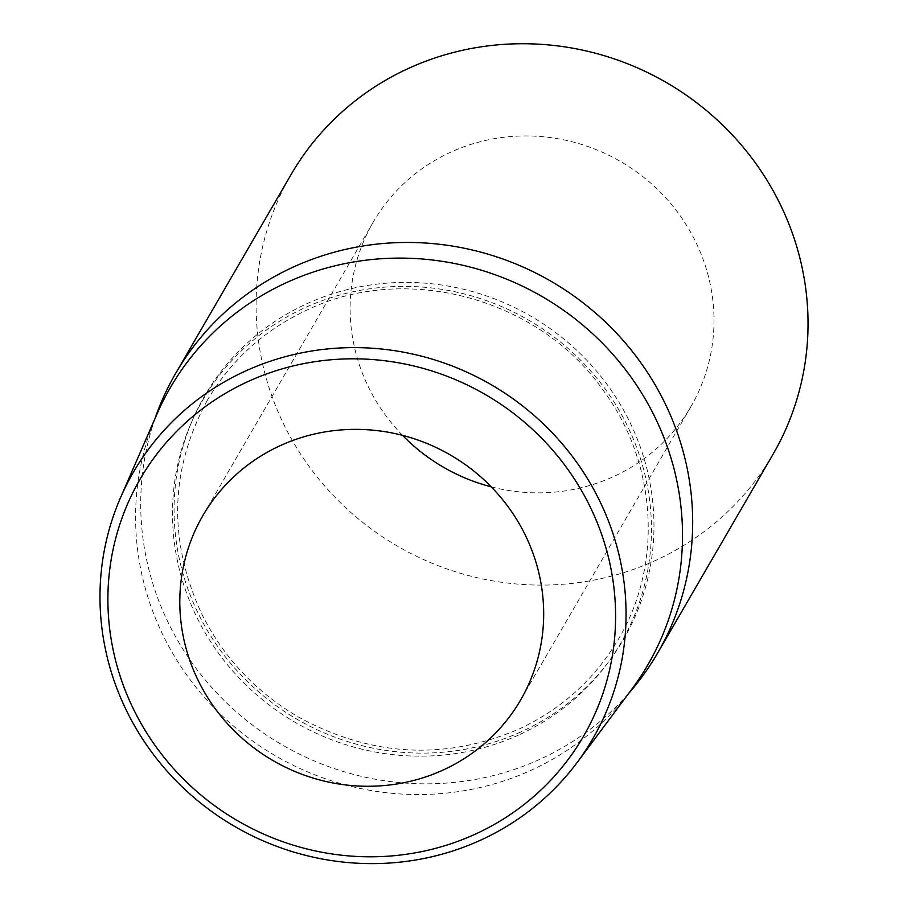 <?xml version="1.0" encoding="UTF-8"?>
<svg xmlns="http://www.w3.org/2000/svg" width="907" height="907" viewBox="0 0 907 907"><rect width="100%" height="100%" fill="white"/><g stroke="black" fill="none" stroke-linecap="round" stroke-linejoin="round"><path stroke-width="0.68" stroke-dasharray="4.54 3.4" d="M631.657 689.411A276.079 265.513 30.1 0 1 530.754 770.417A276.079 265.513 30.1 0 1 221.83 715.487A276.079 265.513 30.1 0 1 157.036 413.898M155.006 418.546A278.619 267.962 -149.9 0 0 235.48 711.156A278.619 267.962 -149.9 0 0 539.518 759.488A278.619 267.962 -149.9 0 0 628.619 693.47M491.277 486.866A183.679 176.661 -149.9 0 0 690.919 406.631A183.679 176.661 -149.9 0 0 694.989 240.446A183.679 176.661 -149.9 0 0 536.422 136.254A183.679 176.661 -149.9 0 0 373.196 222.192A183.679 176.661 -149.9 0 0 369.126 388.377A183.679 176.661 -149.9 0 0 402.527 435.349M773.025 454.294A278.619 267.962 30.1 0 1 654.877 560.753A278.619 267.962 30.1 0 1 332.291 494.428A278.619 267.962 30.1 0 1 291.09 174.529M520.811 731.949A242.248 232.986 30.1 0 1 199.143 615.309A242.248 232.986 30.1 0 1 307.224 303.573A242.248 232.986 30.1 0 1 628.891 420.213A242.248 232.986 30.1 0 1 520.811 731.949M518.555 735.044A241.784 232.532 30.1 0 1 197.511 618.631A241.784 232.532 30.1 0 1 305.387 307.507A241.784 232.532 30.1 0 1 626.431 423.92A241.784 232.532 30.1 0 1 518.555 735.044M207.386 400.202C169.45 469.928 167.84 541.751 202.578 615.683C224.483 658.516 256.432 692.302 298.426 717.029C370.861 756.563 444.056 760.724 518.01 729.511C561.206 709.535 594.731 679.332 618.574 638.891C663.414 563.757 656.917 461.765 602.384 389.182C538.157 298.086 406.268 262.554 307.949 309.593C264.742 329.57 231.228 359.773 207.386 400.202M373.196 222.192L202.885 515.595M690.919 406.631L520.607 700.023"/><path stroke-width="1.36" d="M474.724 834.406A256.284 246.489 30.1 0 1 134.417 711.009A256.284 246.489 30.1 0 1 248.767 381.212A256.284 246.489 30.1 0 1 589.074 504.609A256.284 246.489 30.1 0 1 474.724 834.406M480.086 840.415A265.558 255.4 30.1 0 1 182.931 787.582A265.558 255.4 30.1 0 1 120.608 497.478A265.558 255.4 30.1 0 1 245.956 370.816A265.558 255.4 30.1 0 1 563.156 444.94A265.558 255.4 30.1 0 1 577.147 762.492A265.558 255.4 30.1 0 1 480.086 840.415M120.608 497.478L157.036 413.898A276.079 265.513 30.1 0 1 287.349 282.224A276.079 265.513 30.1 0 1 617.111 359.274A276.079 265.513 30.1 0 1 631.657 689.411L577.147 762.492M628.619 693.47A278.619 267.962 -149.9 0 0 657.666 653.017A278.619 267.962 -149.9 0 0 616.465 333.118A278.619 267.962 -149.9 0 0 293.879 266.794A278.619 267.962 -149.9 0 0 175.731 373.265A278.619 267.962 -149.9 0 0 155.006 418.546M524.665 533.849A183.679 176.661 -149.9 0 0 366.099 429.657A183.679 176.661 -149.9 0 0 202.885 515.595A183.679 176.661 -149.9 0 0 198.814 681.781A183.679 176.661 -149.9 0 0 357.381 785.972A183.679 176.661 -149.9 0 0 520.607 700.023A183.679 176.661 -149.9 0 0 524.665 533.849M175.731 373.265L291.09 174.529A278.619 267.962 30.1 0 1 409.238 68.07A278.619 267.962 30.1 0 1 731.824 134.395A278.619 267.962 30.1 0 1 773.025 454.294L657.666 653.017M402.527 435.349A183.679 176.661 -149.9 0 0 491.277 486.866"/></g></svg>
